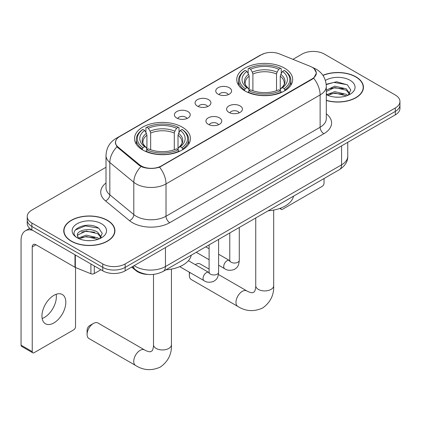 <?xml version="1.0" encoding="UTF-8"?>
<svg xmlns="http://www.w3.org/2000/svg" width="421" height="421" viewBox="0 0 421 421"><rect width="100%" height="100%" fill="white"/><g stroke="black" fill="none" stroke-linecap="round" stroke-linejoin="round"><path stroke-width="0.63" d="M182.246 127.137A27.97 16.145 0 0 0 151.77 123.637A27.97 16.145 0 0 0 134.504 138.556A27.97 16.145 0 0 0 142.693 149.971A27.97 16.145 0 0 0 173.173 153.47A27.97 16.145 0 0 0 190.439 138.556A27.97 16.145 0 0 0 182.246 127.137M284.491 68.107A27.97 16.145 0 0 0 254.01 64.608A27.97 16.145 0 0 0 236.744 79.527A27.97 16.145 0 0 0 244.938 90.941A27.97 16.145 0 0 0 275.418 94.446A27.97 16.145 0 0 0 292.679 79.527A27.97 16.145 0 0 0 284.491 68.107M218.067 94.172A7.915 4.568 180 0 1 216.499 92.883A7.915 4.568 180 0 1 219.12 87.205A7.915 4.568 180 0 1 229.266 87.71A7.915 4.568 180 0 1 230.834 92.883A7.915 4.568 180 0 1 218.067 94.172M228.298 94.651A4.747 2.742 0 0 0 227.024 93.315A4.747 2.742 0 0 0 222.346 92.62A4.747 2.742 0 0 0 219.036 94.651M197.396 106.108A7.915 4.568 180 0 1 195.828 104.818A7.915 4.568 180 0 1 198.449 99.135A7.915 4.568 180 0 1 208.59 99.645A7.915 4.568 180 0 1 210.163 104.818A7.915 4.568 180 0 1 197.396 106.108M207.627 106.581A4.747 2.742 0 0 0 206.353 105.25A4.747 2.742 0 0 0 201.675 104.555A4.747 2.742 0 0 0 198.359 106.581M176.725 118.043A7.915 4.568 180 0 1 175.157 116.754A7.915 4.568 180 0 1 177.778 111.07A7.915 4.568 180 0 1 187.919 111.581A7.915 4.568 180 0 1 189.492 116.754A7.915 4.568 180 0 1 176.725 118.043M186.956 118.517A4.747 2.742 0 0 0 185.682 117.185A4.747 2.742 0 0 0 181.004 116.491A4.747 2.742 0 0 0 177.688 118.517M228.929 112.381A7.915 4.568 180 0 1 227.356 111.086A7.915 4.568 180 0 1 229.982 105.408A7.915 4.568 180 0 1 240.123 105.918A7.915 4.568 180 0 1 241.691 111.086A7.915 4.568 180 0 1 228.929 112.381M239.16 112.854A4.747 2.742 0 0 0 237.886 111.518A4.747 2.742 0 0 0 233.202 110.823A4.747 2.742 0 0 0 229.892 112.854M208.258 124.316A7.915 4.568 180 0 1 206.685 123.021A7.915 4.568 180 0 1 209.305 117.343A7.915 4.568 180 0 1 219.452 117.848A7.915 4.568 180 0 1 221.02 123.021A7.915 4.568 180 0 1 208.258 124.316M218.488 124.79A4.747 2.742 0 0 0 217.21 123.453A4.747 2.742 0 0 0 212.531 122.758A4.747 2.742 0 0 0 209.221 124.79M310.198 66.323A14.246 8.225 180 0 1 312.103 67.244A14.246 8.225 180 0 1 316.276 73.065A14.246 8.225 180 0 1 312.103 78.88L161.354 165.916A14.246 8.225 180 0 1 139.604 164.816L118.091 147.076A14.246 8.225 180 0 1 115.517 142.356A14.246 8.225 180 0 1 119.69 136.541L261.225 54.825A14.246 8.225 180 0 1 279.476 53.904L310.198 66.323M148.345 274.471A15.83 9.141 180 0 1 135.888 270.577L131.652 267.082M326.307 100.472A25.592 14.777 0 0 0 363.444 87.284A25.592 14.777 0 0 0 355.945 76.832A25.592 14.777 0 0 0 322.881 75.296M107.434 220.309A25.592 14.777 0 0 0 79.543 217.11A25.592 14.777 0 0 0 63.739 230.761A25.592 14.777 0 0 0 71.238 241.207A25.592 14.777 0 0 0 99.13 244.412A25.592 14.777 0 0 0 114.928 230.761A25.592 14.777 0 0 0 107.434 220.309M64.008 232.092A25.592 14.777 0 0 0 63.918 232.481M314.234 68.823L316.46 72.975L313.671 78.195L312.287 79.195L159.564 167.169C153.912 168.868 148.266 168.868 142.619 167.169L139.419 165.548L116.949 146.834L115.328 142.73L116.059 140.109M106.008 167.274L31.87 210.079A15.83 9.141 0 0 0 27.233 216.541L27.233 223.435A15.83 9.141 0 0 0 31.87 229.898L102.766 270.829L102.766 267.382A15.83 9.141 0 0 0 125.158 267.382L395.314 111.412A15.83 9.141 0 0 0 399.95 104.945A15.83 9.141 0 0 1 395.314 111.412L125.158 267.382A15.83 9.141 0 0 1 102.766 267.382L31.87 226.451L102.766 267.382L102.766 263.935A15.83 9.141 0 0 0 125.158 263.935L395.314 107.965A15.83 9.141 0 0 0 399.95 101.498A15.83 9.141 0 0 0 395.314 95.035L324.417 54.104A15.83 9.141 0 0 0 302.025 54.104L292.942 59.35M27.233 219.988A15.83 9.141 0 0 0 31.87 226.451A15.83 9.141 0 0 1 27.233 219.988M27.233 216.541A15.83 9.141 0 0 0 31.87 223.004L102.766 263.935M114.754 232.481A25.592 14.777 0 0 0 114.665 232.092M363.27 89.005A25.592 14.777 0 0 0 363.181 88.61M102.766 270.829A15.83 9.141 0 0 0 125.158 270.829L395.314 114.859A15.83 9.141 0 0 0 399.95 108.397L399.95 101.498M326.307 100.298A25.328 14.624 0 0 0 363.181 87.284A25.328 14.624 0 0 0 355.761 76.943A25.328 14.624 0 0 0 322.981 75.443M334.99 97.077L338.968 97.193M327.08 94.551L334.763 91.62L346.283 94.315L347.678 95.435M327.791 95.288L334.763 92.988L346.53 95.856M326.307 93.325A11.925 6.883 0 0 0 327.896 95.383M326.307 90.147L334.763 86.147L346.283 88.842L349.709 93.578M326.307 91.515L334.763 87.515L346.283 90.21L349.435 93.93M326.307 94.646A17.203 9.93 0 0 0 350.014 94.304A17.203 9.93 0 0 0 350.014 80.258A17.203 9.93 0 0 0 325.391 80.432M348.083 95.267L350.777 89.973L347.372 84.837L336.647 81.763L326.201 84.284M327.201 95.083L326.307 94.13M326.233 84.61L333.821 82.416L347.136 84.679M330.032 88.578L333.821 87.889L343.331 88.705M330.032 94.051L333.821 93.362L343.331 94.178M280.718 208.116L280.76 208.142A2.637 1.521 120 0 0 281.307 209.348A2.637 1.521 120 0 0 282.623 209.221L322.176 186.382A2.637 1.521 120 0 0 324.044 183.151L324.044 178.53M71.423 241.101A25.328 14.624 0 0 0 99.03 244.269A25.328 14.624 0 0 0 114.665 230.761A25.328 14.624 0 0 0 107.244 220.42A25.328 14.624 0 0 0 79.643 217.247A25.328 14.624 0 0 0 64.008 230.761A25.328 14.624 0 0 0 71.423 241.101M86.473 240.554L90.452 240.67M78.569 238.028L86.247 235.102L97.767 237.797L99.161 238.912M79.274 238.765L86.247 236.47L98.019 239.333M78.69 238.56L77.453 235.671A11.925 6.883 0 0 0 79.38 238.86M101.193 237.055L97.767 232.324C90.61 226.982 75.88 230.276 77.453 235.671L77.411 235.144M77.485 235.839L77.817 234.955L86.247 230.997L97.767 233.692L100.924 237.412M99.572 238.744L102.266 233.45L98.856 228.314C86.789 219.641 65.339 231.071 77.722 238.081L77.785 238.118M101.498 223.735A17.203 9.93 0 0 0 77.169 223.735A17.203 9.93 0 0 0 77.169 237.781A17.203 9.93 0 0 0 101.498 237.781A17.203 9.93 0 0 0 101.498 223.735M75.206 230.04L85.31 225.893L98.625 228.161M81.516 232.055L85.31 231.366L94.814 232.181M81.516 237.528L85.31 236.839L94.814 237.655M195.281 264.646L195.681 264.414A8.973 5.178 120 0 0 195.291 264.651L195.681 264.414A8.973 5.178 120 0 1 200.164 263.967L209.105 269.13M189.787 272.44A8.973 5.178 120 0 0 189.339 275.402A8.973 5.178 120 0 0 191.197 279.507L237.839 306.435A8.973 5.178 -60 0 1 236.465 299.247A8.973 5.178 -60 0 1 242.322 291.343A8.973 5.178 -60 0 1 246.811 290.895C247.311 291.343 250.748 292.9 252.726 292.732L254.368 291.785C255.505 290.153 255.879 286.396 255.742 285.743A8.973 5.178 180 0 0 258.368 289.401A8.973 5.178 180 0 0 271.056 289.401A8.973 5.178 180 0 0 273.682 285.743C274.066 295.026 270.387 302.446 262.641 308.004C253.958 311.935 245.69 311.408 237.839 306.435M244.433 90.647L245.185 88.647A25.118 14.503 0 0 1 245.185 70.407L246.911 71.402A22.692 13.098 0 0 0 246.911 87.647L248.616 88.621L249.169 90.657M249.169 89.826L249.169 76.18L248.616 74.343L246.911 71.402M248.164 73.564L248.164 68.681L248.916 68.249A25.118 14.503 0 0 1 280.512 68.249L278.781 69.249A22.692 13.098 0 0 0 250.642 69.249L252.347 72.186L252.9 74.028L252.9 90.71M276.529 90.71L276.529 74.028L277.076 72.186L278.781 69.249M268.203 210.774A29.023 16.756 0 0 0 293.526 196.149M248.164 92.094A26.176 15.114 0 0 0 281.26 92.094L280.512 90.799A25.118 14.503 0 0 1 248.916 90.799L248.164 92.541M281.26 92.541L281.26 92.094M245.185 70.407L244.433 70.833A26.176 15.114 0 0 0 238.539 80.39A26.176 15.114 0 0 0 244.433 89.941M280.512 68.249L281.26 68.681L281.26 73.564M248.916 90.799L250.642 89.805A22.692 13.098 0 0 0 278.781 89.805L280.512 90.799M246.911 87.647L245.185 88.647M250.642 69.249L248.916 68.249M248.616 74.343A20.297 11.72 0 0 0 248.616 88.621L248.711 88.684C245.827 85.895 244.654 84 245.19 83.005A19.524 11.272 0 0 1 249.169 76.18M284.991 89.941A26.176 15.114 0 0 0 290.885 80.39A26.176 15.114 0 0 0 284.991 70.833L284.243 70.407A25.118 14.503 0 0 1 284.243 88.647L284.991 90.647M284.243 88.647L282.517 87.647A22.692 13.098 0 0 0 282.517 71.402L284.243 70.407M282.517 71.402L280.807 74.343L280.26 76.18L280.26 89.826L280.807 88.621L282.517 87.647M280.26 76.18A19.524 11.272 0 0 1 284.238 83.005C284.77 84.005 283.596 85.9 280.712 88.684L280.807 88.621A20.297 11.72 0 0 0 280.807 74.343M280.26 90.657L280.26 89.826M87.094 334.427L87.094 330.122A3.694 2.131 -60 0 1 89.71 325.596L93.441 323.444A8.973 5.178 120 0 0 87.094 334.427A8.973 5.178 120 0 0 88.952 338.537L135.599 365.465A8.973 5.178 -60 0 1 134.22 358.276A8.973 5.178 -60 0 1 140.082 350.372A8.973 5.178 -60 0 1 144.566 349.925C145.066 350.372 148.508 351.93 150.486 351.761L152.128 350.809C153.265 349.183 153.639 345.425 153.502 344.767A8.973 5.178 180 0 0 156.128 348.43A8.973 5.178 180 0 0 168.816 348.43A8.973 5.178 180 0 0 171.442 344.767C171.826 354.056 168.142 361.476 160.401 367.033C151.718 370.959 143.45 370.438 135.599 365.465M142.193 149.676L142.94 147.676A25.118 14.503 0 0 1 142.94 129.431L144.671 130.431A22.692 13.098 0 0 0 144.671 146.676L146.376 147.65L146.924 149.681M146.924 148.85L146.924 135.209L146.376 133.368L144.671 130.431M145.924 132.594L145.924 127.705L146.676 127.279A25.118 14.503 0 0 1 178.267 127.279L176.541 128.279A22.692 13.098 0 0 0 148.403 128.279L150.108 131.215L150.66 133.057L150.66 149.739M174.283 149.739L174.283 133.057L174.836 131.215L176.541 128.279M165.958 269.803A29.023 16.756 0 0 0 191.287 255.179M145.924 151.123A26.176 15.114 0 0 0 179.02 151.123L178.267 149.829A25.118 14.503 0 0 1 146.676 149.829L145.924 151.571M179.02 151.571L179.02 151.123M142.94 129.431L142.193 129.863A26.176 15.114 0 0 0 136.299 139.414A26.176 15.114 0 0 0 142.193 148.971M178.267 127.279L179.02 127.705L179.02 132.594M146.676 149.829L148.403 148.834A22.692 13.098 0 0 0 176.541 148.834L178.267 149.829M144.671 146.676L142.94 147.676M148.403 128.279L146.676 127.279M146.376 133.368A20.297 11.72 0 0 0 146.376 147.65L146.471 147.708C143.587 144.924 142.414 143.029 142.945 142.03A19.524 11.272 0 0 1 146.924 135.209M182.751 148.971A26.176 15.114 0 0 0 188.645 139.414A26.176 15.114 0 0 0 182.751 129.863L181.998 129.431A25.118 14.503 0 0 1 181.998 147.676L182.751 149.676M181.998 147.676L180.272 146.676A22.692 13.098 0 0 0 180.272 130.431L181.998 129.431M180.272 130.431L178.567 133.368L178.015 135.209L178.015 148.85L178.567 147.65L180.272 146.676M178.015 135.209A19.524 11.272 0 0 1 181.998 142.03C182.53 143.035 181.351 144.929 178.472 147.708L178.567 147.65A20.297 11.72 0 0 0 178.567 133.368M178.015 149.681L178.015 148.85M144.566 349.925L97.925 322.996A8.973 5.178 120 0 0 93.441 323.444L89.71 325.596M56.14 294.295A16.887 9.751 -60 0 1 44.416 317.455A16.887 9.751 -60 0 1 42.163 318.508M53.888 322.923A16.887 9.751 120 0 0 64.918 308.04A16.887 9.751 120 0 0 62.329 294.511A16.887 9.751 120 0 0 53.888 295.347A16.887 9.751 120 0 0 42.853 310.23A16.887 9.751 120 0 0 45.442 323.76A16.887 9.751 120 0 0 53.888 322.923M94.278 265.93L94.278 273.576L100.903 269.756M32.659 230.355A21.108 12.188 -120 0 0 25.423 230.792A21.108 12.188 -120 0 0 21.05 240.454L21.05 345.157L32.243 351.619L32.243 246.916A5.278 3.047 60 0 1 33.338 244.501A5.278 3.047 60 0 1 35.974 244.764L74.991 267.288L74.991 254.794M32.243 351.619A2.637 1.521 120 0 0 32.791 352.83L21.597 346.362A2.637 1.521 -60 0 1 21.05 345.157M32.791 352.83A2.637 1.521 120 0 0 34.112 352.698L73.664 329.859A2.637 1.521 120 0 0 75.527 326.628L75.527 267.535M94.278 273.576A2.637 1.521 180 0 1 90.899 273.75L75.343 267.461A2.637 1.521 180 0 1 74.991 267.288M118.091 147.076L118.091 147.96M139.604 164.816L139.604 165.695M161.354 165.916L161.354 166.337M312.103 78.88L312.103 79.301M135.888 270.108L135.888 270.577M326.307 113.796A26.386 15.235 180 0 1 323.854 133.71L169.747 222.683A5.278 3.047 60 0 1 166.016 216.22L320.123 127.242A21.108 12.188 0 0 0 326.307 118.627L326.307 86.31A21.108 12.188 180 0 1 320.123 94.93A18.471 10.662 -120 0 0 313.671 78.195M169.747 222.683A26.386 15.235 180 0 1 132.431 222.683A26.386 15.235 180 0 1 129.479 220.646L105.503 200.88A26.386 15.235 180 0 1 106.008 183.003M136.167 216.22A21.108 12.188 0 0 0 166.016 216.22L166.016 183.903A21.108 12.188 180 0 1 136.167 183.903A21.108 12.188 180 0 1 133.799 182.277L109.828 162.511A21.108 12.188 180 0 1 106.008 155.517L106.008 187.834A21.108 12.188 0 0 0 109.828 194.823L133.799 214.589A21.108 12.188 0 0 0 136.167 216.22M326.307 86.31C325.949 78.722 322.612 73.033 316.297 69.239L313.634 67.939A18.471 8.652 112 0 0 312.85 67.713M159.564 167.169A18.471 10.662 60 0 1 166.016 183.903L320.123 94.93L320.123 127.242A5.278 3.047 60 0 0 323.854 133.71M118.006 137.714A18.471 10.662 -120 0 0 116.017 138.446C109.702 142.24 106.366 147.929 106.008 155.517M116.017 138.446L259.862 55.398A18.471 10.662 60 0 1 261.262 54.804M116.949 146.834A18.471 12.351 129.5 0 0 109.828 162.511L109.828 194.823A5.278 3.531 -50.5 0 1 105.503 200.88M140.993 166.527A18.471 12.351 129.5 0 0 133.799 182.277L133.799 214.589A5.278 3.531 -50.5 0 1 129.479 220.646M125.158 263.935L125.158 270.829M395.314 107.965L395.314 114.859M31.87 223.004L31.87 229.898M134.188 265.619A21.108 12.188 0 0 0 135.604 266.525A21.108 12.188 0 0 0 165.458 266.525L341.578 164.837A21.108 12.188 0 0 0 347.762 156.223C347.92 161.459 345.125 165.942 339.394 169.668L163.269 271.356A10.557 6.094 60 0 0 165.458 266.525L165.458 247.564M341.578 145.882L341.578 164.837A10.557 6.094 60 0 1 339.394 169.668M133.331 266.109A10.557 7.057 129.5 0 0 135.173 269.545L131.968 266.898M276.529 74.028A19.524 11.272 0 0 0 252.9 74.028M277.076 72.186A20.297 11.72 0 0 0 252.347 72.186M174.283 133.057A19.524 11.272 0 0 0 150.66 133.057M174.836 131.215A20.297 11.72 0 0 0 150.108 131.215M239.275 227.472L239.275 260.299A4.747 2.742 180 0 1 237.665 262.351A4.747 2.742 180 0 1 231.166 262.236A4.747 2.742 180 0 1 229.777 260.299L229.624 261.325L230.05 260.973M239.275 260.299C238.733 266.993 236.802 267.709 234.15 269.54C230.229 270.75 227.072 270.482 224.688 268.719A4.747 2.742 -60 0 1 223.961 264.914A4.747 2.742 -60 0 1 227.061 260.731A4.747 2.742 -60 0 1 227.272 260.615A4.747 2.742 -60 0 1 229.44 260.494L229.761 260.662M218.604 239.407L218.604 272.234A4.747 2.742 180 0 1 216.994 274.287A4.747 2.742 180 0 1 210.495 274.171A4.747 2.742 180 0 1 209.105 272.234L208.953 273.255L209.374 272.908M218.604 272.234C218.062 278.928 216.131 279.644 213.479 281.475C209.558 282.686 206.401 282.412 204.017 280.654A4.747 2.742 -60 0 1 203.29 276.85A4.747 2.742 -60 0 1 206.39 272.661A4.747 2.742 -60 0 1 206.6 272.55A4.747 2.742 -60 0 1 208.763 272.429L209.09 272.598M32.243 246.916L35.974 244.764M75.343 255L75.343 267.461M90.899 273.75L90.899 263.978M115.517 142.356L115.517 144.108M316.276 73.065L316.276 74.322M259.862 55.398L264.688 53.356M313.634 67.939L312.487 67.476M163.269 271.356C154.775 275.623 146.282 275.623 137.793 271.356L135.173 269.545M347.762 156.223L347.762 142.309M363.181 89.399L363.181 87.284M281.307 209.348L279.77 208.463M114.665 232.876L114.665 230.761M64.008 232.876L64.008 230.761M189.339 272.182L189.339 275.402M273.682 210.074L273.682 285.743M238.539 85.216L238.539 80.39M290.885 85.216L290.885 80.39M246.811 290.895L218.415 274.503M255.742 217.967L255.742 285.743M171.442 269.103L171.442 344.767M136.299 144.245L136.299 139.414M188.645 144.245L188.645 139.414M153.502 274.397L153.502 344.767M224.688 268.719L218.604 265.204M209.105 259.72L196.26 252.305M229.777 232.955L229.777 260.299M229.44 260.494L218.604 254.237M209.105 248.753L205.758 246.822M204.017 280.654L179.735 266.635M209.105 244.89L209.105 272.234M208.763 272.429L188.413 260.678M25.423 230.792L29.691 228.324"/></g></svg>
